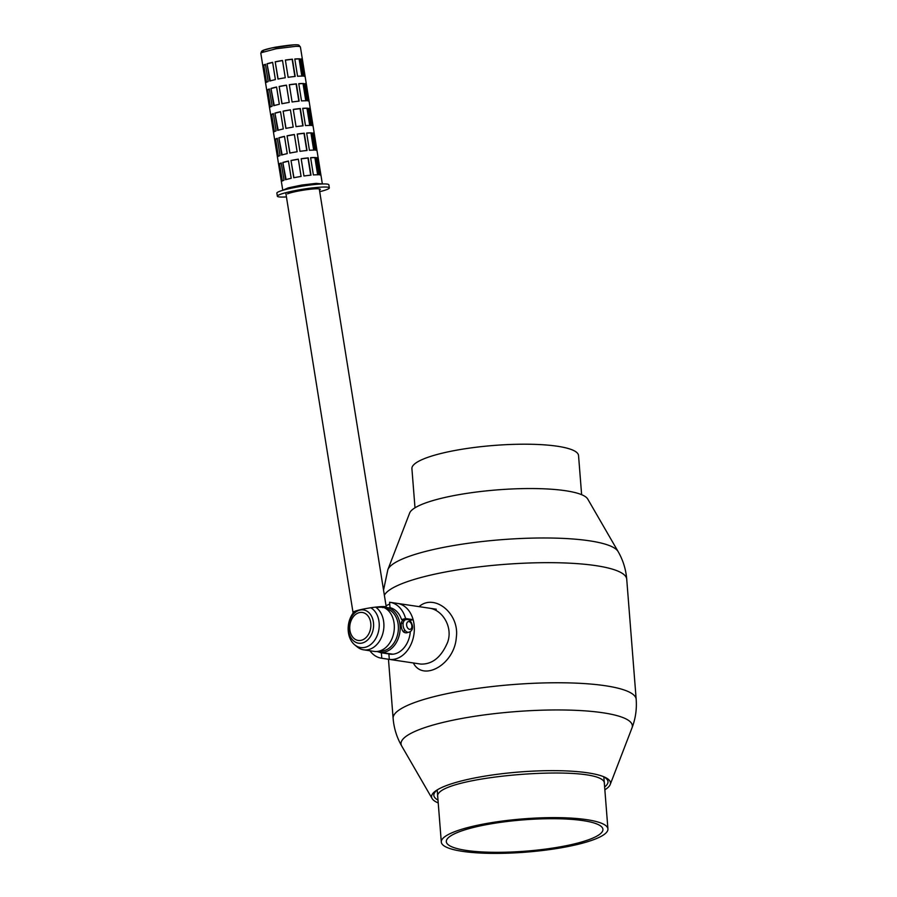 <?xml version="1.0" encoding="UTF-8"?>
<svg xmlns="http://www.w3.org/2000/svg" width="897" height="897" viewBox="0 0 897 897"><rect width="100%" height="100%" fill="white"/><g stroke="black" fill="none" stroke-linecap="round" stroke-linejoin="round"><path stroke-width="1.35" d="M329.345 187.877L328.851 184.793A26.327 2.848 -9.1 0 0 322.427 183.963A26.327 2.848 170.9 0 0 293.498 187.753A26.327 2.848 170.9 0 0 276.859 193.124L277.352 196.208A26.327 2.848 170.9 0 1 293.992 190.837A26.327 2.848 170.9 0 1 322.92 187.047A26.327 2.848 -9.1 0 1 329.345 187.877A26.327 2.848 -9.1 0 1 319.713 191.689M286.435 196.903A26.327 2.848 -9.1 0 1 283.777 197.037A26.327 2.848 170.9 0 1 277.352 196.208M287.522 193.875A17.155 1.85 -9.1 0 1 315.688 188.807L316.495 188.785M316.506 188.774A17.155 1.85 -9.1 0 1 320.285 189.334A17.155 1.85 -9.1 0 1 319.455 190.074M299.699 58.832A20.048 2.164 170.9 0 0 297.524 58.843A20.048 2.164 170.9 0 0 294.799 58.989L297.569 76.267A20.048 2.164 170.9 0 1 300.282 76.122A20.048 2.164 170.9 0 1 302.468 76.11L299.699 58.832L294.821 59.135M303.657 83.511A20.048 2.164 170.9 0 0 301.47 83.522A20.048 2.164 170.9 0 0 298.757 83.668L301.527 100.935A20.048 2.164 170.9 0 1 304.24 100.789A20.048 2.164 170.9 0 1 306.426 100.778L303.657 83.511L298.779 83.802M307.615 108.178A20.048 2.164 170.9 0 0 305.428 108.189A20.048 2.164 170.9 0 0 302.704 108.335L305.473 125.602A20.048 2.164 170.9 0 1 308.187 125.457A20.048 2.164 170.9 0 1 310.373 125.457L307.615 108.178L302.726 108.47M311.562 132.857A20.048 2.164 170.9 0 0 309.375 132.868A20.048 2.164 170.9 0 0 306.662 133.014L309.431 150.281A20.048 2.164 170.9 0 1 312.145 150.135A20.048 2.164 170.9 0 1 314.331 150.124L311.562 132.857L306.684 133.148M315.52 157.524A20.048 2.164 170.9 0 0 313.333 157.536A20.048 2.164 170.9 0 0 310.609 157.681L313.378 174.949A20.048 2.164 170.9 0 1 316.103 174.803A20.048 2.164 170.9 0 1 318.278 174.803L315.52 157.524L310.631 157.816M320.991 175.464A20.048 2.164 170.9 0 0 320.991 175.442A20.048 2.164 170.9 0 0 319.545 174.881L316.787 157.614A20.048 2.164 170.9 0 1 318.222 158.164A20.048 2.164 170.9 0 1 318.222 158.197L320.991 175.464M317.033 150.786A20.048 2.164 170.9 0 0 317.033 150.763A20.048 2.164 170.9 0 0 315.598 150.214L312.829 132.935A20.048 2.164 170.9 0 1 314.264 133.496A20.048 2.164 170.9 0 1 314.275 133.518L317.033 150.786M313.087 126.118A20.048 2.164 170.9 0 0 313.087 126.096A20.048 2.164 170.9 0 0 311.64 125.535L308.871 108.268A20.048 2.164 170.9 0 1 310.317 108.817A20.048 2.164 170.9 0 1 310.317 108.851L313.087 126.118M309.129 101.451A20.048 2.164 170.9 0 0 309.129 101.417A20.048 2.164 170.9 0 0 307.693 100.868L304.924 83.589A20.048 2.164 170.9 0 1 306.359 84.15A20.048 2.164 170.9 0 0 306.359 84.15L309.129 101.451M305.182 76.772A20.048 2.164 170.9 0 0 305.171 76.75A20.048 2.164 170.9 0 0 303.735 76.189L300.966 58.922A20.048 2.164 170.9 0 1 302.412 59.471A20.048 2.164 170.9 0 0 302.412 59.471L305.182 76.772M311.001 175.15A20.048 2.164 170.9 0 0 303.948 176.003L301.179 158.735A20.048 2.164 170.9 0 1 308.232 157.883L311.001 175.15M307.043 150.483A20.048 2.164 170.9 0 0 299.99 151.335L297.232 134.057A20.048 2.164 170.9 0 1 304.274 133.204L307.043 150.483M303.085 125.804A20.048 2.164 170.9 0 0 296.044 126.656L293.274 109.389A20.048 2.164 170.9 0 1 300.327 108.537L303.085 125.804M299.138 101.137A20.048 2.164 170.9 0 0 292.086 101.989L289.327 84.71A20.048 2.164 170.9 0 1 296.369 83.87L299.138 101.137M295.18 76.458A20.048 2.164 170.9 0 0 288.139 77.31L285.369 60.043A20.048 2.164 170.9 0 1 292.422 59.191L295.18 76.458M291.009 160.485A20.048 2.164 170.9 0 1 298.32 159.161L301.089 176.44A20.048 2.164 170.9 0 0 293.779 177.752L291.009 160.485L293.924 177.718M287.062 135.806A20.048 2.164 170.9 0 1 294.362 134.494L297.131 151.761A20.048 2.164 170.9 0 0 289.821 153.084L287.062 135.806L289.966 153.051M283.104 111.138A20.048 2.164 170.9 0 1 290.415 109.815L293.173 127.094A20.048 2.164 170.9 0 0 285.874 128.406L283.104 111.138L286.02 128.372M279.158 86.46A20.048 2.164 170.9 0 1 286.457 85.148L289.226 102.415A20.048 2.164 170.9 0 0 281.916 103.738L279.158 86.46L282.062 103.704M275.2 61.792A20.048 2.164 170.9 0 1 282.51 60.469L285.268 77.747A20.048 2.164 170.9 0 0 277.969 79.059L275.2 61.792L278.115 79.026M282.824 162.458A20.048 2.164 170.9 0 1 288.43 161.034L291.2 178.301A20.048 2.164 170.9 0 0 285.594 179.725L282.824 162.458L286.121 179.579M278.877 137.79A20.048 2.164 170.9 0 1 284.484 136.355L287.253 153.622A20.048 2.164 170.9 0 0 281.647 155.058L278.877 137.79L282.163 154.901M274.919 113.112A20.048 2.164 170.9 0 1 280.526 111.688L283.295 128.955A20.048 2.164 170.9 0 0 277.689 130.379L274.919 113.112L278.216 130.233M270.972 88.444A20.048 2.164 170.9 0 1 276.579 87.009L279.337 104.276A20.048 2.164 170.9 0 0 273.742 105.711L270.972 88.444L274.258 105.554M267.014 63.765A20.048 2.164 170.9 0 1 272.621 62.342L275.39 79.609A20.048 2.164 170.9 0 0 269.784 81.044L267.014 63.765L270.311 80.887M278.821 164.14A20.048 2.164 170.9 0 1 281.232 162.974L284.001 180.252A20.048 2.164 170.9 0 0 281.591 181.407L278.821 164.14L279.606 164.039L282.32 180.936M274.874 139.461A20.048 2.164 170.9 0 1 277.274 138.306L280.043 155.573A20.048 2.164 170.9 0 0 277.644 156.74L274.874 139.461L275.659 139.371L278.362 156.269M270.916 114.794A20.048 2.164 170.9 0 1 273.327 113.627L276.085 130.906A20.048 2.164 170.9 0 0 273.686 132.061L270.916 114.794L271.701 114.693L274.404 131.59M266.97 90.115A20.048 2.164 170.9 0 1 269.369 88.96L272.139 106.227A20.048 2.164 170.9 0 0 269.739 107.393L266.97 90.115L267.743 90.025L270.457 106.922M263.012 65.447A20.048 2.164 170.9 0 1 265.422 64.281L268.181 81.56A20.048 2.164 170.9 0 0 265.781 82.715L263.012 65.447L263.796 65.346L266.499 82.244M260.825 53.349L261.52 51.387C262.294 51.006 261.218 50.086 275.278 47.205C290.292 44.816 298.208 44.177 299.026 45.31L300.417 47.003A20.048 2.164 170.9 0 0 295.517 46.375L276.153 48.752L261.509 52.631L260.825 53.349L262.821 65.817A20.048 2.164 170.9 0 0 262.832 65.84A20.048 2.164 170.9 0 0 262.821 65.817L265.59 83.062A20.048 2.164 170.9 0 0 265.59 83.085L266.779 90.496A20.048 2.164 170.9 0 0 266.779 90.496L269.537 107.741A20.048 2.164 170.9 0 0 269.549 107.763L270.726 115.164A20.048 2.164 170.9 0 0 270.726 115.164L273.495 132.408A20.048 2.164 170.9 0 0 273.495 132.431L274.684 139.831A20.048 2.164 170.9 0 0 274.684 139.831L277.442 157.087A20.048 2.164 170.9 0 0 277.453 157.11L278.631 164.51A20.048 2.164 170.9 0 0 278.631 164.51L281.4 181.755A20.048 2.164 170.9 0 0 281.4 181.777L282.768 190.276L288.128 187.888L301.941 185.017L316.114 183.369L322.348 183.941L320.991 175.442M304.262 76.267L301.056 59.426M300.417 47.003L302.412 59.471L301.605 59.651M308.22 100.946L305.002 84.094M305.171 76.75L306.359 84.15L305.552 84.318M312.167 125.614L308.96 108.772M310.317 108.851L309.51 108.997M316.125 150.292L312.907 133.44M314.275 133.518L313.457 133.664M320.072 174.96L316.865 158.119M318.222 158.197L317.415 158.343M301.818 76.099L299.082 58.989M305.776 100.767L303.04 83.668M309.723 125.445L306.987 108.335M313.681 150.113L310.945 133.014M317.639 174.792L314.892 157.681M265.456 64.55L263.796 65.346M269.414 89.218L267.743 90.025M273.361 113.897L271.701 114.693M277.319 138.564L275.659 139.371M281.277 163.243L279.606 164.039M272.643 62.454L267.564 63.754M276.59 87.132L271.511 88.422M280.548 111.8L275.469 113.1M284.495 136.467L279.416 137.768M288.453 161.146L283.374 162.447M282.521 60.559L275.357 61.859M286.468 85.237L279.315 86.527M290.426 109.905L283.261 111.194M294.373 134.584L287.219 135.873M298.331 159.251L291.166 160.541M294.9 76.492L292.153 59.325L285.381 60.133M298.858 101.159L296.1 83.993L289.339 84.811M302.805 125.838L300.058 108.672L293.285 109.479M306.763 150.505L304.005 133.339L297.243 134.158M310.71 175.184L307.963 158.007L301.201 158.825M384.981 608.065A16.841 1.816 170.9 0 0 386.271 607.123A16.841 1.816 170.9 0 0 376.381 607.034A16.841 1.816 170.9 0 0 358.699 610.128A16.841 1.816 170.9 0 0 353.014 612.449A16.841 1.816 170.9 0 0 353.384 612.741M382.795 607.673A13.32 1.435 170.9 0 0 376.112 607.493M403.785 632.194A6.47 4.149 75.7 0 0 404.334 630.378M402.574 623.493A6.47 4.149 75.7 0 0 401.464 622.339M408.976 632.206C411.701 631.152 412.878 629.133 412.519 626.128C411.353 621.06 409.11 618.896 405.78 619.659A6.47 4.149 -104.3 0 0 403.179 626.128A6.47 4.149 -104.3 0 0 407.877 632.25A6.47 4.149 -104.3 0 0 408.976 632.206L406.442 632.845C403.415 632.912 401.665 630.557 401.206 625.758C400.97 622.72 401.654 620.903 403.258 620.298M392.864 654.193A22.616 16.763 -81.5 0 0 392.897 654.193L379.924 652.254A22.616 16.763 -81.5 0 0 400.084 625.59A22.616 16.763 -81.5 0 0 386.607 607.516A22.616 16.763 -81.5 0 0 386.102 607.448M377.054 651.469A22.616 16.763 -81.5 0 0 379.924 652.254M354.494 611.418A20.799 15.406 -81.5 0 0 348.227 630.905A20.799 15.406 -81.5 0 0 354.752 644.887A20.799 15.406 -81.5 0 0 371.56 643.811A20.799 15.406 -81.5 0 0 379.151 623.023A20.799 15.406 -81.5 0 0 370.764 607.774M354.752 644.887L357.298 646.961A22.616 16.763 -81.5 0 0 363.677 649.832A22.616 16.763 -81.5 0 0 383.826 623.168A22.616 16.763 -81.5 0 0 375.585 607.123M363.677 649.832L374.083 651.39A22.616 16.763 -81.5 0 0 394.243 624.727A22.616 16.763 -81.5 0 0 382.705 607.09M379.734 650.953A21.36 15.832 -81.5 0 0 398.313 625.714A21.36 15.832 -81.5 0 0 386.046 608.704M469.097 827.213A83.567 16.695 175.5 0 0 441.302 842.07A83.567 16.695 175.5 0 0 525.922 852.15A83.567 16.695 175.5 0 0 607.931 828.951A83.567 16.695 175.5 0 0 558.046 817.649A83.567 16.695 175.5 0 0 469.097 827.213M472.439 827.718A78.544 15.686 175.5 0 0 446.314 841.666A78.544 15.686 175.5 0 0 525.844 851.152A78.544 15.686 175.5 0 0 602.919 829.344A78.544 15.686 175.5 0 0 556.039 818.726A78.544 15.686 175.5 0 0 472.439 827.718M388.749 659.295A28.278 20.945 -81.5 0 0 389.029 659.34A28.278 20.945 -81.5 0 0 413.921 634.459A28.278 20.945 -81.5 0 0 397.382 603.401A28.278 20.945 98.5 0 1 413.125 619.648L409.66 620.533M369.912 650.762A28.278 20.945 -81.5 0 0 381.517 658.219L389.029 659.34A28.278 20.945 -81.5 0 0 389.309 659.373L388.883 653.947A22.997 17.032 98.5 0 1 386.82 653.285A22.997 17.032 -81.5 0 0 389.803 654.115A22.997 17.032 -81.5 0 0 394.972 653.835A22.997 17.032 -81.5 0 0 410.31 631.6M389.735 604.13A28.278 20.945 -81.5 0 0 386.069 605.834M391.709 654.249A22.997 17.032 98.5 0 1 390.576 653.846M405.601 618.526L401.542 619.569A22.997 17.032 -81.5 0 0 390.016 607.673L389.578 602.246A28.278 20.945 98.5 0 1 389.859 602.279A28.278 20.945 98.5 0 1 405.601 618.526L413.125 619.648M401.542 619.569L404.446 619.995M397.102 603.367A28.278 20.945 98.5 0 1 397.382 603.401L436.278 609.209M381.517 658.219A28.278 20.945 -81.5 0 0 381.797 658.252L389.309 659.373M381.797 658.252L381.36 652.814L388.883 653.947M381.36 652.814A22.997 17.032 98.5 0 1 379.229 652.13M604.847 789.797A89.734 17.929 175.5 0 0 610.207 784.539A89.734 17.929 175.5 0 0 604.399 777.026A89.734 17.929 175.5 0 0 461.406 780.951A89.734 17.929 175.5 0 0 436.671 790.235A89.734 17.929 175.5 0 0 432.107 798.554A89.734 17.929 175.5 0 0 438.218 802.916M439.205 498.844A89.734 17.929 175.5 0 0 409.637 513.062L387.852 569.673A116.016 23.176 -4.5 0 1 426.075 551.296A116.016 23.176 -4.5 0 1 544.479 537.976A116.016 23.176 -4.5 0 1 618.111 551.554L587.737 499.046A89.734 17.929 175.5 0 0 530.777 488.54A89.734 17.929 175.5 0 0 439.205 498.844M604.399 784.056C607.908 762.181 430.975 776.096 437.77 797.153M604.623 786.994C609.568 783.07 609.085 779.571 603.176 776.522M437.814 789.528C432.432 793.475 432.5 796.996 438.005 800.113M420.85 664.083C432.432 664.419 441.38 657.097 447.693 642.129C453.12 626.655 442.154 609.59 429.192 608.155M413.349 662.973C423.126 682.168 454.499 664.475 456.315 637.464C459.78 613.357 434.26 593.096 419.056 606.641M581.626 494.684L578.543 455.53A83.567 16.695 175.5 0 0 528.658 444.228A83.567 16.695 175.5 0 0 439.709 453.804A83.567 16.695 175.5 0 0 411.914 468.649L414.997 507.803M411.88 625.848A3.958 2.534 75.7 0 0 408.942 621.587A3.958 2.534 75.7 0 0 406.621 625.063A3.958 2.534 75.7 0 0 409.548 629.324A3.958 2.534 75.7 0 0 411.88 625.848M293.824 44.884L271.376 48.023L263.55 50.277L262.395 51.219L263.729 51.701M370.82 623.774A14.15 10.484 -81.5 0 0 354.102 615.835A14.15 10.484 -81.5 0 0 355.986 639.763A14.15 10.484 -81.5 0 0 370.82 623.774M373.544 623.381A16.819 12.457 -81.5 0 0 359.742 610.139A16.819 12.457 -81.5 0 0 348.541 629.761A16.819 12.457 -81.5 0 0 362.332 642.992A16.819 12.457 -81.5 0 0 373.544 623.381M388.468 659.25L393.121 718.407A121.902 24.354 -4.5 0 1 433.666 696.756A121.902 24.354 -4.5 0 1 563.417 682.796A121.902 24.354 -4.5 0 1 636.175 699.279L626.723 579.182A121.902 24.354 175.5 0 0 553.965 562.699A121.902 24.354 175.5 0 0 424.214 576.659A121.902 24.354 175.5 0 0 384.365 595.238M610.207 784.539L631.993 727.927A116.016 23.176 175.5 0 0 568.093 710.076A116.016 23.176 175.5 0 0 439.62 723.274A116.016 23.176 175.5 0 0 401.733 746.046C396.81 737.502 393.94 728.297 393.121 718.407M309.129 101.417L310.317 108.817M313.087 126.096L314.264 133.496M317.033 150.763L318.222 158.164M285.762 192.709L353.014 612.449M319.265 188.886L386.271 607.123M392.067 608.323L386.607 607.516M437.198 789.898L441.302 842.07M603.827 776.791L607.931 828.951M389.029 659.34L420.951 664.105M389.859 602.279L397.382 603.401M432.107 798.554L401.733 746.046M626.723 579.182C625.904 569.303 623.034 560.098 618.111 551.554M383.546 590.091L387.852 569.673M631.993 727.927C635.524 718.721 636.915 709.168 636.175 699.279"/></g></svg>
